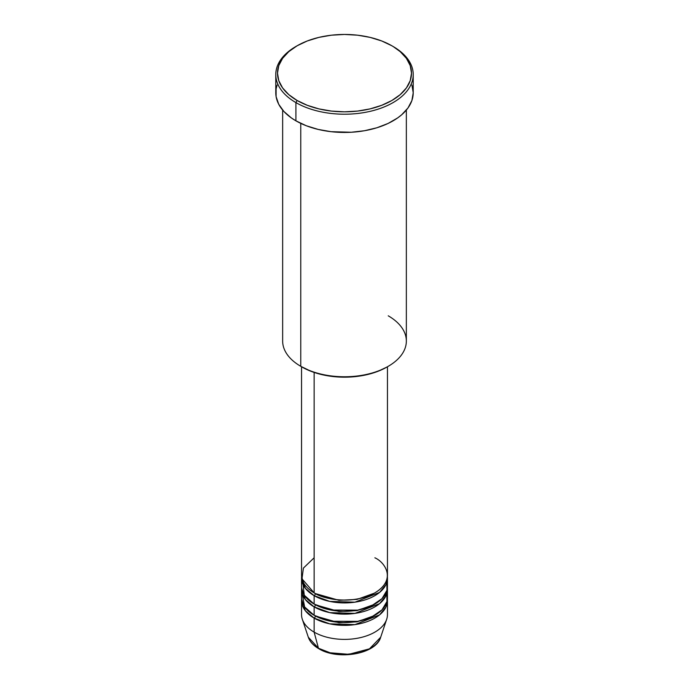 <?xml version="1.0" encoding="UTF-8"?>
<svg xmlns="http://www.w3.org/2000/svg" width="689" height="689" viewBox="0 0 689 689"><rect width="100%" height="100%" fill="white"/><g stroke="black" fill="none" stroke-linecap="round" stroke-linejoin="round"><path stroke-width="1.03" d="M380.681 637.222L369.485 648.831L348.832 654.317L330.152 652.793L318.447 648.237A1.714 0.99 120 0 0 318.766 648.685A1.714 0.99 -60 0 1 318.447 648.237A36.844 21.273 0 0 0 355.3 653.534A36.844 21.273 0 0 0 380.681 637.222C376.125 654.171 337.868 660.639 318.757 648.685C313.409 645.584 309.921 641.76 308.319 637.222A36.844 21.273 0 0 0 318.447 648.237L314.132 632.132L318.447 648.237L308.319 637.222L302.325 619.29A42.951 24.795 180 0 0 314.132 632.132A42.951 24.795 0 0 0 360.933 637.506A42.951 24.795 0 0 0 387.451 614.597L387.451 600.567A42.951 24.795 180 0 1 360.933 623.476A42.951 24.795 180 0 1 314.132 618.102L305.348 610.764L301.618 599.163A42.951 24.795 180 0 0 301.549 600.567L301.549 614.597A42.951 24.795 0 0 0 314.132 632.132L314.132 618.102L314.132 632.132A42.951 24.795 180 0 0 357.083 638.307A42.951 24.795 180 0 0 386.675 619.29L380.681 637.222M314.132 557.789L303.41 568.098L301.98 578.829L314.132 592.85A42.951 24.795 0 0 0 360.933 598.233A42.951 24.795 0 0 0 387.451 575.315L387.451 366.763M387.451 578.123A42.951 24.795 180 0 0 387.382 576.719L385.961 584.591L379.605 592.411L354.981 602.169L329.755 601.411L314.132 595.658A1.714 0.99 120 0 0 315.347 593.556L314.752 593.203L315.347 593.556A1.714 0.99 -60 0 1 314.132 595.658L305.348 588.32L301.618 576.719A42.951 24.795 180 0 0 301.549 578.123L301.549 586.537A42.951 24.795 0 0 0 314.132 604.072A42.951 24.795 0 0 0 360.933 609.455A42.951 24.795 0 0 0 387.451 586.537L387.451 578.123A42.951 24.795 180 0 1 360.933 601.032A42.951 24.795 180 0 1 314.132 595.658L314.132 604.072L314.132 595.658A42.951 24.795 180 0 1 301.549 578.123M302.66 580.93L304.262 595.218L314.132 604.072L330.772 610.041L357.703 610.135L371.604 605.777L381.982 598.646L386.96 590.275L386.83 582.334M387.451 589.345A42.951 24.795 180 0 0 387.382 587.941L385.961 595.813L379.605 603.633L354.981 613.391L329.755 612.633L314.132 606.88A1.714 0.99 120 0 0 315.347 604.778L314.752 604.425L315.347 604.778A1.714 0.99 -60 0 1 314.132 606.88L305.348 599.542L301.618 587.941A42.951 24.795 180 0 0 301.549 589.345L301.549 597.759A42.951 24.795 0 0 0 314.132 615.294A42.951 24.795 0 0 0 360.933 620.677A42.951 24.795 0 0 0 387.451 597.759L387.451 589.345A42.951 24.795 180 0 1 360.933 612.254A42.951 24.795 180 0 1 314.132 606.88L314.132 615.294L314.132 606.88A42.951 24.795 180 0 1 301.549 589.345M302.17 593.556L304.607 606.949L314.132 615.294L330.772 621.263L357.703 621.357L371.604 616.999L381.982 609.868L386.96 601.497L386.83 593.556M387.451 600.567A42.951 24.795 180 0 0 387.382 599.163L385.961 607.035L379.605 614.855L354.981 624.613L329.755 623.855L314.132 618.102A1.714 0.99 120 0 0 315.347 616L314.752 615.647L315.347 616A1.714 0.99 -60 0 1 314.132 618.102A42.951 24.795 180 0 1 301.549 600.567M388.234 315.812A61.846 35.707 180 0 1 388.234 366.307A61.846 35.707 180 0 1 300.766 366.307L301.98 367.013A60.132 34.717 0 0 0 387.02 367.013L377.908 371.328L367.513 374.532L356.23 376.513L344.5 377.176L332.77 376.513L321.487 374.532L311.092 371.328L300.766 366.307A61.846 35.707 0 0 0 368.167 374.049A61.846 35.707 0 0 0 406.346 341.064L406.346 110.068M297.123 45.784L295.908 46.482A68.719 39.678 0 0 0 295.908 102.592L297.123 100.491A67.005 38.687 180 0 1 297.123 45.784A67.005 38.687 180 0 1 391.877 45.784L381.723 40.97L370.139 37.395L357.574 35.191L344.5 34.45L331.426 35.191L318.861 37.395L307.277 40.97L297.123 45.784L288.786 51.641L282.602 58.332L278.787 65.584L277.495 73.137L278.787 80.682L282.602 87.934L288.786 94.626L297.123 100.491L307.277 105.296L318.861 108.871L331.426 111.075L344.5 111.816L357.574 111.075L370.139 108.871L381.723 105.296L391.877 100.491L400.214 94.626L406.398 87.934L410.213 80.682L411.505 73.137L410.213 65.584L406.398 58.332L400.214 51.641L393.092 46.482A68.719 39.678 0 0 0 392.48 46.129A68.719 39.678 180 0 1 393.092 46.482L391.877 45.784A67.005 38.687 180 0 1 391.877 100.491A67.005 38.687 180 0 1 297.123 100.491L295.908 102.592A68.719 39.678 0 0 0 393.092 102.592A68.719 39.678 0 0 0 393.092 46.482L393.092 46.482A68.719 39.678 180 0 1 413.219 74.533A68.719 39.678 180 0 1 370.794 111.187A68.719 39.678 180 0 1 295.908 102.592L295.908 120.825A68.719 39.678 0 0 0 370.794 129.429A68.719 39.678 0 0 0 413.219 92.774L411.901 100.516L407.991 107.958L401.635 114.813L397.622 117.94L388.096 123.443L376.892 127.766L364.447 130.738L351.235 132.254L331.09 131.685L318.206 129.429L306.321 125.76L295.908 120.825L295.908 102.592A68.719 39.678 180 0 1 275.781 74.533A68.719 39.678 180 0 1 296.52 46.129M314.132 372.422L314.132 592.85L314.132 372.422M300.766 123.374L300.766 366.307L300.766 123.374M331.039 653L344.5 654.55L357.961 653M275.781 74.533L275.781 92.774A68.719 39.678 0 0 0 295.908 120.825L291.378 117.94L283.894 111.472L278.735 104.289L276.108 96.658L276.108 88.881L277.099 85.031M411.901 85.031L413.219 92.774L413.219 74.533M282.654 110.068L282.654 341.064A61.846 35.707 0 0 0 300.766 366.307L300.766 366.307M301.549 366.763L301.549 575.315A42.951 24.795 0 0 0 314.132 592.85C321.789 598.689 351.976 605.597 374.868 592.85C396.933 579.638 384.979 562.207 374.868 557.789M315.347 616L339.005 622.761L357.083 621.84L374.248 615.647L357.083 621.84L339.005 622.761L315.347 616M315.347 604.778L339.005 611.539L357.083 610.618L374.248 604.425L357.083 610.618L339.005 611.539L315.347 604.778M315.347 593.556L339.005 600.317L357.083 599.396L374.248 593.203L357.083 599.396L339.005 600.317L315.347 593.556M388.234 366.307L387.02 367.013M393.092 46.482L391.877 45.784M385.495 596.734L384.979 594.831"/></g></svg>
